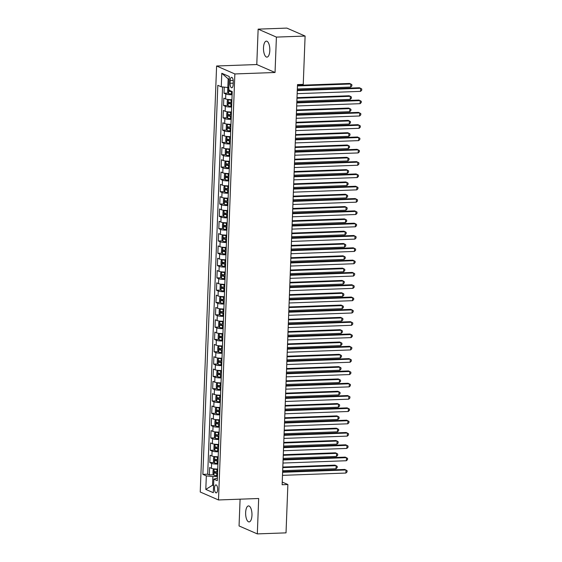 <?xml version="1.0" encoding="UTF-8"?>
<svg xmlns="http://www.w3.org/2000/svg" width="562" height="562" viewBox="0 0 562 562"><rect width="100%" height="100%" fill="white"/><g stroke="black" fill="none" stroke-linecap="round" stroke-linejoin="round"><path stroke-width="0.84" d="M251.959 515.291A8.001 3.161 -92.1 0 0 248.509 505.919A8.001 3.161 -92.1 0 0 245.643 512.544A8.001 3.161 -92.1 0 0 249.092 521.915A8.001 3.161 -92.1 0 0 251.959 515.291M269.816 50.503A8.001 3.161 -92.1 0 0 266.367 41.124A8.001 3.161 -92.1 0 0 263.501 47.749A8.001 3.161 -92.1 0 0 266.95 57.127A8.001 3.161 -92.1 0 0 269.816 50.503M217.642 489.572A4.004 1.581 -92.1 0 0 215.913 484.887A4.004 1.581 -92.1 0 0 214.48 488.195A4.004 1.581 -92.1 0 0 216.208 492.888A4.004 1.581 -92.1 0 0 217.642 489.572M240.086 499.175L239.054 525.948L257.319 533.9L286.023 532.86L287.877 484.528L282.236 482.077M216.602 66L200.234 492.01L218.499 499.962L234.86 73.952L216.602 66L256.778 64.539L275.043 72.498L276.406 37.099L258.141 29.14L256.778 64.539M258.141 29.14L286.845 28.1L305.103 36.052L276.406 37.099M224.238 87.124L224.006 93.243L228.327 93.081M231.916 99.65A5.002 0.857 -177.8 0 1 225.615 98.947L223.817 98.167L223.535 105.551L227.849 105.396M231.446 111.964A5.002 0.857 2.2 0 1 225.144 111.262L223.346 110.475L223.058 117.865L227.378 117.704M230.975 124.272A5.002 0.857 2.2 0 1 224.674 123.577L222.868 122.79L222.587 130.173L226.907 130.019M230.497 136.587A5.002 0.857 2.2 0 1 224.196 135.885L222.397 135.105L222.116 142.488L226.43 142.334M230.027 148.902A5.002 0.857 2.2 0 1 223.725 148.199L221.927 147.413L221.639 154.803L225.959 154.641M229.556 161.21A5.002 0.857 2.2 0 1 223.255 160.514L221.449 159.727L221.168 167.111L225.488 166.956M229.078 173.525A5.002 0.857 2.2 0 1 222.784 172.822L220.978 172.035L220.697 179.426L225.011 179.271M228.608 185.839A5.002 0.857 2.2 0 1 222.306 185.137L220.508 184.35L220.22 191.74L224.54 191.579M228.137 198.147A5.002 0.857 2.2 0 1 221.835 197.445L220.03 196.665L219.749 204.048L224.069 203.894M227.659 210.462A5.002 0.857 2.2 0 1 221.365 209.759L219.559 208.973L219.278 216.363L223.592 216.208M227.188 222.777A5.002 0.857 2.2 0 1 220.887 222.074L219.089 221.287L218.801 228.678L223.121 228.516M226.718 235.085A5.002 0.857 2.2 0 1 220.416 234.382L218.611 233.602L218.33 240.986L222.65 240.831M226.24 247.399A5.002 0.857 2.2 0 1 219.946 246.697L218.14 245.91L217.859 253.3L222.173 253.146M225.769 259.714A5.002 0.857 2.2 0 1 219.468 259.012L217.67 258.225L217.382 265.615L221.702 265.454M225.299 272.022A5.002 0.857 2.2 0 1 218.997 271.32L217.192 270.54L216.911 277.923L221.231 277.769M224.821 284.337A5.002 0.857 2.2 0 1 218.527 283.634L216.721 282.848L216.44 290.238L220.754 290.083M224.35 296.645A5.002 0.857 2.2 0 1 218.049 295.949L216.251 295.162L215.963 302.553L220.283 302.391M223.88 308.959A5.002 0.857 2.2 0 1 217.578 308.257L215.773 307.477L215.492 314.861L219.812 314.706M223.402 321.274A5.002 0.857 2.2 0 1 217.108 320.572L215.302 319.785L215.021 327.175L219.335 327.014M222.931 333.582A5.002 0.857 2.2 0 1 216.63 332.887L214.832 332.1L214.543 339.483L218.864 339.329M222.461 345.897A5.002 0.857 2.2 0 1 216.159 345.194L214.354 344.415L214.073 351.798L218.393 351.643M221.983 358.212A5.002 0.857 2.2 0 1 215.689 357.509L213.883 356.722L213.602 364.113L217.916 363.951M221.512 370.52A5.002 0.857 2.2 0 1 215.211 369.824L213.412 369.037L213.124 376.421L217.445 376.266M221.042 382.834A5.002 0.857 2.2 0 1 214.74 382.132L212.935 381.345L212.654 388.735L216.974 388.581M220.564 395.149A5.002 0.857 2.2 0 1 214.27 394.447L212.464 393.66L212.183 401.05L216.503 400.889M220.093 407.457A5.002 0.857 2.2 0 1 213.792 406.755L211.993 405.975L211.705 413.358L216.026 413.203M219.623 419.772A5.002 0.857 2.2 0 1 213.321 419.069L211.516 418.283L211.235 425.673L215.555 425.518M219.145 432.087A5.002 0.857 2.2 0 1 212.85 431.384L211.045 430.597L210.764 437.988L215.084 437.826M218.674 444.394A5.002 0.857 2.2 0 1 212.373 443.692L210.574 442.912L210.286 450.295L214.607 450.141M218.204 456.709A5.002 0.857 2.2 0 1 211.902 456.007L210.097 455.22L209.816 462.61L214.136 462.456M305.103 36.052L303.248 84.377L297.509 84.588L282.138 484.739L287.877 484.528M230.195 80.556L230.09 83.267A3.878 1.531 -92.1 0 0 231.762 87.805A3.878 1.531 -92.1 0 0 233.146 84.602L233.251 81.89A3.878 1.531 -92.1 0 0 231.579 77.352A3.878 1.531 -92.1 0 0 230.195 80.556L233.202 80.45M217.382 478.086L213.827 479.147L217.283 480.658L232.225 91.585L228.769 90.082L229.289 76.537L221.793 73.271L221.266 86.815L217.817 85.305L202.868 474.377L206.324 475.881L212.893 476.576L212.555 485.196L213.574 485.638M213.827 479.147L213.307 492.691L205.804 489.425L206.324 475.881M232.106 94.725A5.002 0.857 -177.8 0 1 225.805 94.023L224.006 93.243M222.566 86.948L207.687 474.202L209.345 474.925L213.665 474.764M217.726 469.024A5.002 0.857 2.2 0 1 211.431 468.322L209.626 467.535L209.345 474.925M217.916 464.093A5.002 0.857 -177.8 0 1 211.621 463.397L209.816 462.61M218.393 451.785A5.002 0.857 -177.8 0 1 212.092 451.082L210.286 450.295M218.864 439.47A5.002 0.857 -177.8 0 1 212.562 438.767L210.764 437.988M219.335 427.162A5.002 0.857 -177.8 0 1 213.04 426.46L211.235 425.673M219.812 414.847A5.002 0.857 -177.8 0 1 213.511 414.145L211.705 413.358M220.283 402.533A5.002 0.857 -177.8 0 1 213.982 401.83L212.183 401.05M220.754 390.225A5.002 0.857 -177.8 0 1 214.459 389.522L212.654 388.735M221.231 377.91A5.002 0.857 -177.8 0 1 214.93 377.207L213.124 376.421M221.702 365.595A5.002 0.857 -177.8 0 1 215.401 364.893L213.602 364.113M222.173 353.287A5.002 0.857 -177.8 0 1 215.871 352.585L214.073 351.798M222.643 340.972A5.002 0.857 -177.8 0 1 216.349 340.27L214.543 339.483M223.121 328.658A5.002 0.857 -177.8 0 1 216.82 327.962L215.021 327.175M223.592 316.35A5.002 0.857 -177.8 0 1 217.29 315.647L215.492 314.861M224.062 304.035A5.002 0.857 -177.8 0 1 217.768 303.332L215.963 302.553M224.54 291.72A5.002 0.857 -177.8 0 1 218.239 291.025L216.44 290.238M225.011 279.412A5.002 0.857 -177.8 0 1 218.709 278.71L216.911 277.923M225.481 267.098A5.002 0.857 -177.8 0 1 219.187 266.395L217.382 265.615M225.959 254.783A5.002 0.857 -177.8 0 1 219.658 254.087L217.859 253.3M226.43 242.475A5.002 0.857 -177.8 0 1 220.128 241.772L218.33 240.986M226.9 230.16A5.002 0.857 -177.8 0 1 220.606 229.458L218.801 228.678M227.378 217.852A5.002 0.857 -177.8 0 1 221.077 217.15L219.278 216.363M227.849 205.537A5.002 0.857 -177.8 0 1 221.547 204.835L219.749 204.048M228.32 193.223A5.002 0.857 -177.8 0 1 222.025 192.52L220.22 191.74M228.797 180.915A5.002 0.857 -177.8 0 1 222.496 180.212L220.697 179.426M229.268 168.6A5.002 0.857 -177.8 0 1 222.966 167.898L221.168 167.111M229.739 156.285A5.002 0.857 -177.8 0 1 223.444 155.583L221.639 154.803M230.216 143.977A5.002 0.857 -177.8 0 1 223.915 143.275L222.116 142.488M230.687 131.663A5.002 0.857 -177.8 0 1 224.386 130.96L222.587 130.173M231.158 119.348A5.002 0.857 -177.8 0 1 224.863 118.652L223.058 117.865M231.635 107.04A5.002 0.857 -177.8 0 1 225.334 106.337L223.535 105.551M229.184 79.326L228.165 78.884L227.835 87.503L221.266 86.815M228.875 87.468L227.835 87.503M257.319 533.9L258.675 498.501L218.499 499.962M275.043 72.498L234.86 73.952M213.595 485.154L212.555 485.196L205.804 489.425M217.445 476.407L212.893 476.576M207.687 474.202L202.868 474.377M228.165 78.884L221.793 73.271M297.277 90.594L360.678 88.29L360.565 91.367L297.158 93.671M297.298 90.011L359.448 87.749L361.766 89L361.717 90.229L360.565 91.367M228.664 87.475L227.772 88.164L227.631 91.859L228.572 93.517A3.316 0.569 2.2 0 0 231.389 93.959L232.134 93.995M297.34 89.007L350.688 87.068L350.807 83.991L349.571 83.45L297.481 85.347M229.233 89.857L229.177 91.332A3.316 0.569 2.2 0 0 231.481 91.62L232.225 91.655M231.685 91.346L229.177 91.332M350.688 87.068L351.847 85.93L351.896 84.7L350.807 83.991L297.46 85.93M296.806 102.902L360.207 100.605L360.087 103.682L296.687 105.986M296.827 102.319L358.97 100.064L361.296 101.308L361.247 102.544L360.087 103.682M296.329 115.217L359.736 112.913L359.617 115.99L296.216 118.294M296.357 114.634L358.5 112.379L360.818 113.622L360.776 114.852L359.617 115.99M295.858 127.532L359.258 125.228L359.146 128.305L295.738 130.609M295.879 126.949L358.029 124.687L360.347 125.937L360.298 127.167L359.146 128.305M295.387 139.84L358.788 137.542L358.668 140.619L295.268 142.924M295.408 139.257L357.551 137.002L359.877 138.245L359.828 139.481L358.668 140.619M231.909 99.867L228.334 99.678L227.301 100.479L227.16 104.167L228.102 105.832A3.316 0.569 2.2 0 0 230.919 106.267L231.663 106.302M228.334 99.678A3.316 0.569 2.2 0 0 231.158 100.113L231.895 100.148M296.862 101.322L350.217 99.383L350.337 96.306L349.1 95.765L297.003 97.655M231.811 102.488L231.066 102.453A3.316 0.569 -177.8 0 1 228.755 102.172L228.699 103.647A3.316 0.569 2.2 0 0 231.01 103.928L231.755 103.963M231.762 103.689L230.35 103.591L229.802 102.663M350.217 99.383L351.376 98.245L351.419 97.008L350.337 96.306L296.982 98.238M229.345 111.936L227.863 111.986L226.83 112.786L226.683 116.482L227.624 118.146A3.316 0.569 2.2 0 0 230.448 118.582L231.186 118.617M229.359 111.936L231.439 112.182M227.863 111.986A3.316 0.569 2.2 0 0 230.68 112.421L231.425 112.463M296.392 113.629L349.747 111.69L349.859 108.614L348.63 108.08L296.532 109.969M231.333 114.803L230.589 114.76A3.316 0.569 -177.8 0 1 228.284 114.479L228.228 115.962A3.316 0.569 2.2 0 0 230.532 116.243L231.277 116.278M231.291 115.997L229.879 115.898L229.331 114.971M349.747 111.69L350.899 110.552L350.948 109.323L349.859 108.614L296.511 110.552M230.961 124.497L227.392 124.3L226.353 125.101L226.212 128.796L227.153 130.454A3.316 0.569 2.2 0 0 229.97 130.89L230.715 130.925M227.392 124.3A3.316 0.569 2.2 0 0 230.209 124.736L230.954 124.771M295.921 125.944L349.269 124.005L349.388 120.928L348.152 120.387L296.062 122.284M230.863 127.11L230.118 127.075A3.316 0.569 -177.8 0 1 227.814 126.794L227.758 128.269A3.316 0.569 2.2 0 0 230.062 128.55L230.806 128.586M230.813 128.312L229.408 128.213L228.86 127.286M349.269 124.005L350.428 122.867L350.477 121.638L349.388 120.928L296.041 122.867M228.397 136.559L226.915 136.615L225.882 137.416L225.741 141.104L226.683 142.769A3.316 0.569 2.2 0 0 229.5 143.205L230.244 143.24M228.411 136.559L230.49 136.805M226.915 136.615A3.316 0.569 2.2 0 0 229.739 137.051L230.476 137.086M295.443 138.259L348.798 136.32L348.918 133.243L347.681 132.702L295.584 134.592M230.392 139.425L229.647 139.39A3.316 0.569 -177.8 0 1 227.336 139.109L227.28 140.584A3.316 0.569 2.2 0 0 229.591 140.865L230.336 140.9M230.343 140.626L228.931 140.528L228.383 139.601M348.798 136.32L349.957 135.182L350 133.946L348.918 133.243L295.563 135.175M294.91 152.154L358.317 149.85L358.198 152.927L294.797 155.231M294.938 151.571L357.081 149.316L359.399 150.56L359.357 151.789L358.198 152.927M230.02 149.12L226.444 148.923L225.411 149.724L225.264 153.419L226.205 155.077A3.316 0.569 2.2 0 0 229.029 155.519L229.767 155.555M226.444 148.923A3.316 0.569 2.2 0 0 229.261 149.359L230.006 149.394M294.973 150.567L348.328 148.628L348.44 145.551L347.211 145.017L295.113 146.907M229.914 151.733L229.177 151.698A3.316 0.569 -177.8 0 1 226.865 151.417L226.809 152.899A3.316 0.569 2.2 0 0 229.113 153.18L229.858 153.215M229.872 152.934L228.46 152.836L227.912 151.909M348.328 148.628L349.48 147.49L349.529 146.261L348.44 145.551L295.092 147.49M294.439 164.469L357.839 162.165L357.727 165.242L294.319 167.546M294.46 163.886L356.61 161.624L358.928 162.875L358.879 164.104L357.727 165.242M229.542 161.435L225.973 161.238L224.933 162.039L224.793 165.734L225.734 167.392A3.316 0.569 2.2 0 0 228.551 167.827L229.296 167.862M225.973 161.238A3.316 0.569 2.2 0 0 228.79 161.673L229.535 161.708M294.502 162.882L347.85 160.943L347.969 157.866L346.733 157.325L294.643 159.222M229.444 164.048L228.699 164.013A3.316 0.569 -177.8 0 1 226.395 163.732L226.338 165.207A3.316 0.569 2.2 0 0 228.643 165.488L229.387 165.523M229.394 165.249L227.989 165.151L227.441 164.223M347.85 160.943L349.009 159.805L349.058 158.575L347.969 157.866L294.621 159.805M293.968 176.777L357.369 174.473L357.249 177.557L293.849 179.854M293.989 176.194L356.132 173.939L358.458 175.182L358.408 176.419L357.249 177.557M229.071 173.742L225.495 173.546L224.463 174.353L224.322 178.042L225.264 179.707A3.316 0.569 2.2 0 0 228.081 180.142L228.825 180.177M225.495 173.546A3.316 0.569 2.2 0 0 228.32 173.988L229.057 174.023M294.024 175.189L347.379 173.258L347.499 170.174L346.262 169.64L294.165 171.529M228.973 176.363L228.228 176.328A3.316 0.569 -177.8 0 1 225.917 176.047L225.861 177.522A3.316 0.569 2.2 0 0 228.172 177.803L228.917 177.838M228.924 177.557L227.512 177.459L226.964 176.538M347.379 173.258L348.538 172.12L348.58 170.883L347.499 170.174L294.144 172.113M293.49 189.092L356.898 186.788L356.779 189.865L293.378 192.169M293.519 188.509L355.662 186.254L357.98 187.497L357.938 188.727L356.779 189.865M228.601 186.057L225.025 185.86L223.992 186.661L223.845 190.356L224.786 192.014A3.316 0.569 2.2 0 0 227.61 192.457L228.348 192.492M225.025 185.86A3.316 0.569 2.2 0 0 227.842 186.296L228.586 186.331M293.554 187.504L346.909 185.565L347.021 182.488L345.792 181.955L293.694 183.844M228.495 188.67L227.758 188.635A3.316 0.569 -177.8 0 1 225.446 188.354L225.39 189.837A3.316 0.569 2.2 0 0 227.694 190.118L228.439 190.153M228.453 189.872L227.041 189.773L226.493 188.846M346.909 185.565L348.061 184.427L348.11 183.198L347.021 182.488L293.673 184.427M293.02 201.407L356.42 199.103L356.308 202.18L292.9 204.484M293.041 200.824L355.191 198.562L357.509 199.812L357.46 201.041L356.308 202.18M292.549 213.715L355.95 211.41L355.83 214.494L292.43 216.792M292.57 213.131L354.713 210.876L357.039 212.12L356.989 213.349L355.83 214.494M292.071 226.029L355.479 223.725L355.36 226.802L291.959 229.106M292.1 225.446L354.243 223.191L356.561 224.435L356.519 225.664L355.36 226.802M291.601 238.344L355.001 236.04L354.889 239.117L291.481 241.421M291.622 237.761L353.772 235.499L356.09 236.75L356.041 237.979L354.889 239.117M291.13 250.652L354.531 248.348L354.411 251.432L291.011 253.729M291.151 250.069L353.294 247.814L355.62 249.057L355.57 250.287L354.411 251.432M290.652 262.967L354.06 260.663L353.941 263.74L290.54 266.044M290.68 262.384L352.824 260.129L355.142 261.372L355.1 262.602L353.941 263.74M290.182 275.282L353.582 272.977L353.47 276.054L290.062 278.359M290.203 274.699L352.353 272.437L354.671 273.68L354.622 274.916L353.47 276.054M289.711 287.589L353.112 285.285L352.992 288.362L289.592 290.666M289.732 287.006L351.875 284.751L354.2 285.995L354.151 287.224L352.992 288.362M289.233 299.904L352.641 297.6L352.522 300.677L289.121 302.981M289.261 299.321L351.405 297.059L353.723 298.31L353.681 299.539L352.522 300.677M288.763 312.212L352.163 309.915L352.051 312.992L288.643 315.296M288.784 311.629L350.934 309.374L353.252 310.617L353.203 311.854L352.051 312.992M288.292 324.527L351.693 322.223L351.573 325.3L288.173 327.604M288.313 323.944L350.456 321.689L352.781 322.932L352.732 324.162L351.573 325.3M287.814 336.842L351.222 334.538L351.102 337.614L287.702 339.919M287.842 336.259L349.986 333.997L352.304 335.247L352.262 336.476L351.102 337.614M226.036 198.119L224.554 198.175L223.514 198.976L223.374 202.671L224.315 204.329A3.316 0.569 2.2 0 0 227.132 204.765L227.877 204.8M226.05 198.119L228.123 198.365M224.554 198.175A3.316 0.569 2.2 0 0 227.371 198.611L228.116 198.646M293.083 199.819L346.431 197.88L346.55 194.803L345.314 194.262L293.224 196.159M228.024 200.985L227.28 200.95A3.316 0.569 -177.8 0 1 224.976 200.669L224.919 202.144A3.316 0.569 2.2 0 0 227.224 202.425L227.968 202.46M227.975 202.187L226.57 202.088L226.022 201.161M346.431 197.88L347.59 196.742L347.639 195.513L346.55 194.803L293.202 196.742M227.652 210.68L224.076 210.483L223.044 211.284L222.903 214.979L223.845 216.644A3.316 0.569 2.2 0 0 226.662 217.08L227.406 217.115M224.076 210.483A3.316 0.569 2.2 0 0 226.9 210.926L227.638 210.961M292.605 212.127L345.96 210.195L346.08 207.111L344.843 206.577L292.746 208.467M227.554 213.3L226.809 213.265A3.316 0.569 -177.8 0 1 224.498 212.984L224.442 214.459A3.316 0.569 2.2 0 0 226.753 214.74L227.498 214.775M227.505 214.494L226.093 214.396L225.545 213.476M345.96 210.195L347.119 209.05L347.161 207.821L346.08 207.111L292.725 209.05M225.088 222.742L223.606 222.798L222.573 223.599L222.426 227.294L223.367 228.952A3.316 0.569 2.2 0 0 226.191 229.394L226.929 229.429M225.102 222.742L227.181 222.995M223.606 222.798A3.316 0.569 2.2 0 0 226.423 223.233L227.167 223.269M292.135 224.442L345.49 222.503L345.602 219.426L344.373 218.892L292.275 220.782M227.076 225.608L226.338 225.573A3.316 0.569 -177.8 0 1 224.027 225.292L223.971 226.774A3.316 0.569 2.2 0 0 226.275 227.055L227.02 227.09M227.034 226.809L225.622 226.711L225.074 225.783M345.49 222.503L346.642 221.365L346.691 220.135L345.602 219.426L292.254 221.365M226.704 235.302L223.135 235.113L222.095 235.914L221.955 239.609L222.896 241.267A3.316 0.569 2.2 0 0 225.713 241.702L226.458 241.737M223.135 235.113A3.316 0.569 2.2 0 0 225.952 235.548L226.697 235.583M291.664 236.757L345.012 234.818L345.131 231.741L343.895 231.2L291.804 233.097M226.605 237.923L225.861 237.888A3.316 0.569 -177.8 0 1 223.557 237.607L223.5 239.082A3.316 0.569 2.2 0 0 225.805 239.363L226.549 239.398M226.556 239.124L225.151 239.026L224.603 238.098M345.012 234.818L346.171 233.68L346.22 232.443L345.131 231.741L291.783 233.68M224.14 247.371L222.657 247.421L221.625 248.221L221.484 251.917L222.426 253.581A3.316 0.569 2.2 0 0 225.243 254.017L225.987 254.052M224.154 247.371L226.233 247.617M222.657 247.421A3.316 0.569 2.2 0 0 225.481 247.863L226.219 247.898M291.186 249.064L344.541 247.132L344.661 244.048L343.424 243.515L291.327 245.404M226.135 250.238L225.39 250.202A3.316 0.569 -177.8 0 1 223.079 249.921L223.023 251.397A3.316 0.569 2.2 0 0 225.334 251.678L226.079 251.713M226.086 251.432L224.674 251.333L224.126 250.413M344.541 247.132L345.7 245.987L345.749 244.758L344.661 244.048L291.306 245.987M225.762 259.932L222.187 259.735L221.154 260.536L221.007 264.231L221.948 265.889A3.316 0.569 2.2 0 0 224.772 266.332L225.51 266.367M222.187 259.735A3.316 0.569 2.2 0 0 225.004 260.171L225.748 260.206M290.716 261.379L344.07 259.44L344.183 256.363L342.953 255.822L290.856 257.719M225.657 262.545L224.919 262.51A3.316 0.569 -177.8 0 1 222.608 262.229L222.552 263.711A3.316 0.569 2.2 0 0 224.856 263.992L225.601 264.028M225.615 263.747L224.203 263.648L223.655 262.721M344.07 259.44L345.223 258.302L345.272 257.073L344.183 256.363L290.835 258.302M223.198 271.994L221.716 272.05L220.676 272.851L220.536 276.546L221.477 278.204A3.316 0.569 2.2 0 0 224.294 278.64L225.039 278.675M223.212 271.994L225.285 272.24M221.716 272.05A3.316 0.569 2.2 0 0 224.533 272.486L225.278 272.521M290.245 273.694L343.593 271.755L343.712 268.678L342.476 268.137L290.385 270.027M225.186 274.86L224.442 274.825A3.316 0.569 -177.8 0 1 222.138 274.544L222.081 276.019A3.316 0.569 2.2 0 0 224.386 276.3L225.13 276.335M225.137 276.061L223.732 275.963L223.184 275.036M343.593 271.755L344.752 270.617L344.801 269.381L343.712 268.678L290.364 270.61M224.814 284.555L221.238 284.358L220.206 285.159L220.065 288.854L221.007 290.519A3.316 0.569 2.2 0 0 223.824 290.954L224.568 290.99M221.238 284.358A3.316 0.569 2.2 0 0 224.062 284.801L224.8 284.836M289.767 286.002L343.122 284.063L343.242 280.986L342.005 280.452L289.908 282.342M224.716 287.175L223.971 287.14A3.316 0.569 -177.8 0 1 221.66 286.859L221.604 288.334A3.316 0.569 2.2 0 0 223.915 288.615L224.66 288.65M224.667 288.369L223.255 288.271L222.707 287.351M343.122 284.063L344.281 282.925L344.33 281.695L343.242 280.986L289.887 282.925M222.25 296.617L220.768 296.673L219.735 297.474L219.587 301.169L220.529 302.827A3.316 0.569 2.2 0 0 223.353 303.269L224.09 303.304M222.264 296.617L224.343 296.869M220.768 296.673A3.316 0.569 2.2 0 0 223.585 297.108L224.329 297.143M289.297 298.317L342.651 296.378L342.764 293.301L341.534 292.76L289.437 294.657M224.238 299.483L223.5 299.448A3.316 0.569 -177.8 0 1 221.189 299.167L221.133 300.642A3.316 0.569 2.2 0 0 223.437 300.93L224.182 300.965M224.196 300.684L222.784 300.586L222.236 299.658M342.651 296.378L343.803 295.24L343.853 294.01L342.764 293.301L289.416 295.24M223.866 309.177L220.297 308.988L219.257 309.788L219.117 313.477L220.058 315.142A3.316 0.569 2.2 0 0 222.875 315.577L223.62 315.612M220.297 308.988A3.316 0.569 2.2 0 0 223.114 309.423L223.859 309.458M288.826 310.631L342.174 308.693L342.293 305.616L341.057 305.075L288.966 306.964M223.767 311.798L223.023 311.762A3.316 0.569 -177.8 0 1 220.718 311.481L220.662 312.957A3.316 0.569 2.2 0 0 222.966 313.238L223.711 313.273M223.718 312.999L222.313 312.901L221.765 311.973M342.174 308.693L343.333 307.555L343.382 306.318L342.293 305.616L288.945 307.547M221.302 321.246L219.819 321.295L218.787 322.096L218.646 325.791L219.587 327.456A3.316 0.569 2.2 0 0 222.404 327.892L223.149 327.927M221.316 321.246L223.395 321.492M219.819 321.295A3.316 0.569 2.2 0 0 222.643 321.731L223.388 321.773M288.348 322.939L341.703 321L341.822 317.923L340.586 317.389L288.489 319.279M223.297 324.112L222.552 324.07A3.316 0.569 -177.8 0 1 220.241 323.789L220.185 325.272A3.316 0.569 2.2 0 0 222.496 325.553L223.24 325.588M223.247 325.307L221.835 325.208L221.287 324.281M341.703 321L342.862 319.862L342.911 318.633L341.822 317.923L288.468 319.862M222.924 333.807L219.349 333.61L218.316 334.411L218.168 338.106L219.11 339.764A3.316 0.569 2.2 0 0 221.934 340.2L222.678 340.235M219.349 333.61A3.316 0.569 2.2 0 0 222.166 334.046L222.91 334.081M287.877 335.254L341.232 333.315L341.345 330.238L340.115 329.697L288.018 331.594M222.819 336.42L222.081 336.385A3.316 0.569 -177.8 0 1 219.77 336.104L219.714 337.579A3.316 0.569 2.2 0 0 222.018 337.86L222.763 337.895M222.777 337.622L221.365 337.523L220.817 336.596M341.232 333.315L342.384 332.177L342.434 330.948L341.345 330.238L287.997 332.177M287.344 349.15L350.744 346.852L350.632 349.929L287.224 352.233M287.365 348.566L349.515 346.311L351.833 347.555L351.784 348.791L350.632 349.929M286.873 361.464L350.274 359.16L350.154 362.237L286.753 364.541M286.894 360.881L349.037 358.626L351.362 359.87L351.313 361.099L350.154 362.237M286.395 373.779L349.803 371.475L349.683 374.552L286.283 376.856M286.423 373.196L348.566 370.934L350.885 372.184L350.843 373.414L349.683 374.552M285.925 386.087L349.325 383.79L349.213 386.867L285.805 389.164M285.946 385.504L348.096 383.249L350.414 384.492L350.365 385.729L349.213 386.867M222.447 346.115L218.878 345.925L217.838 346.726L217.698 350.414L218.639 352.079A3.316 0.569 2.2 0 0 221.456 352.514L222.201 352.55M218.878 345.925A3.316 0.569 2.2 0 0 221.695 346.361L222.44 346.396M287.407 347.569L340.755 345.63L340.874 342.553L339.645 342.012L287.547 343.902M222.348 348.735L221.604 348.7A3.316 0.569 -177.8 0 1 219.299 348.419L219.243 349.894A3.316 0.569 2.2 0 0 221.547 350.175L222.292 350.21M222.299 349.936L220.894 349.838L220.346 348.911M340.755 345.63L341.914 344.492L341.963 343.256L340.874 342.553L287.526 344.485M221.976 358.43L218.4 358.233L217.368 359.034L217.227 362.729L218.168 364.387A3.316 0.569 2.2 0 0 220.985 364.829L221.73 364.864M218.4 358.233A3.316 0.569 2.2 0 0 221.224 358.668L221.969 358.704M286.929 359.877L340.284 357.938L340.403 354.861L339.167 354.327L287.07 356.217M221.878 361.043L221.133 361.008A3.316 0.569 -177.8 0 1 218.822 360.727L218.766 362.209A3.316 0.569 2.2 0 0 221.077 362.49L221.821 362.525M221.828 362.244L220.416 362.146L219.868 361.218M340.284 357.938L341.443 356.8L341.492 355.57L340.403 354.861L287.049 356.8M221.505 370.744L217.93 370.548L216.897 371.349L216.749 375.044L217.691 376.702A3.316 0.569 2.2 0 0 220.515 377.137L221.259 377.172M217.93 370.548A3.316 0.569 2.2 0 0 220.747 370.983L221.491 371.018M286.458 372.192L339.813 370.253L339.926 367.176L338.696 366.635L286.599 368.532M221.4 373.358L220.662 373.323A3.316 0.569 -177.8 0 1 218.351 373.042L218.295 374.517A3.316 0.569 2.2 0 0 220.599 374.798L221.344 374.833M221.358 374.559L219.946 374.461L219.398 373.533M339.813 370.253L340.965 369.115L341.015 367.885L339.926 367.176L286.578 369.115M218.941 382.806L217.459 382.855L216.419 383.663L216.279 387.351L217.22 389.016A3.316 0.569 2.2 0 0 220.037 389.452L220.782 389.487M218.955 382.806L221.028 383.052M217.459 382.855A3.316 0.569 2.2 0 0 220.276 383.298L221.021 383.333M285.988 384.499L339.336 382.567L339.455 379.483L338.226 378.95L286.128 380.839M220.929 385.673L220.185 385.637A3.316 0.569 -177.8 0 1 217.88 385.356L217.824 386.832A3.316 0.569 2.2 0 0 220.128 387.113L220.873 387.148M220.887 386.867L219.475 386.768L218.927 385.848M339.336 382.567L340.495 381.429L340.544 380.193L339.455 379.483L286.107 381.422M285.454 398.402L348.854 396.098L348.735 399.175L285.334 401.479M285.475 397.819L347.618 395.564L349.943 396.807L349.894 398.037L348.735 399.175M220.557 395.367L216.981 395.17L215.948 395.971L215.808 399.666L216.749 401.324A3.316 0.569 2.2 0 0 219.566 401.767L220.311 401.802M216.981 395.17A3.316 0.569 2.2 0 0 219.805 395.606L220.55 395.641M285.51 396.814L338.865 394.875L338.984 391.798L337.748 391.264L285.658 393.154M220.459 397.98L219.714 397.945A3.316 0.569 -177.8 0 1 217.403 397.664L217.346 399.146A3.316 0.569 2.2 0 0 219.658 399.427L220.402 399.463M220.409 399.182L218.997 399.083L218.456 398.156M338.865 394.875L340.024 393.737L340.073 392.508L338.984 391.798L285.629 393.737M284.976 410.717L348.384 408.412L348.264 411.489L284.864 413.794M285.004 410.134L347.147 407.872L349.466 409.122L349.423 410.351L348.264 411.489M217.993 407.429L216.511 407.485L215.478 408.286L215.33 411.981L216.272 413.639A3.316 0.569 2.2 0 0 219.096 414.075L219.84 414.11M218.007 407.429L220.086 407.675M216.511 407.485A3.316 0.569 2.2 0 0 219.328 407.921L220.072 407.956M285.039 409.129L338.394 407.19L338.514 404.113L337.277 403.572L285.18 405.469M219.981 410.295L219.243 410.26A3.316 0.569 -177.8 0 1 216.932 409.979L216.876 411.454A3.316 0.569 2.2 0 0 219.18 411.735L219.925 411.77M219.939 411.496L218.527 411.398L217.979 410.471M338.394 407.19L339.546 406.052L339.596 404.823L338.514 404.113L285.159 406.052M284.505 423.024L347.906 420.72L347.794 423.804L284.386 426.101M284.527 422.441L346.677 420.186L348.995 421.43L348.946 422.659L347.794 423.804M219.609 419.99L216.04 419.793L215 420.594L214.86 424.289L215.801 425.954A3.316 0.569 2.2 0 0 218.618 426.389L219.363 426.425M216.04 419.793A3.316 0.569 2.2 0 0 218.857 420.236L219.602 420.271M284.569 421.437L337.917 419.505L338.036 416.421L336.807 415.887L284.709 417.777M219.51 422.61L218.766 422.575A3.316 0.569 -177.8 0 1 216.461 422.294L216.405 423.769A3.316 0.569 2.2 0 0 218.709 424.05L219.454 424.085M219.468 423.804L218.056 423.706L217.508 422.786M337.917 419.505L339.076 418.36L339.125 417.13L338.036 416.421L284.688 418.36M284.035 435.339L347.435 433.035L347.316 436.112L283.915 438.416M284.056 434.756L346.199 432.501L348.524 433.745L348.475 434.974L347.316 436.112M217.044 432.052L215.562 432.108L214.529 432.909L214.389 436.604L215.33 438.262A3.316 0.569 2.2 0 0 218.147 438.704L218.892 438.739M217.058 432.052L219.138 432.304M215.562 432.108A3.316 0.569 2.2 0 0 218.386 432.543L219.131 432.578M284.091 433.752L337.446 431.813L337.565 428.736L336.329 428.202L284.239 430.092M219.04 434.918L218.295 434.883A3.316 0.569 -177.8 0 1 215.984 434.602L215.927 436.084A3.316 0.569 2.2 0 0 218.239 436.365L218.983 436.4M218.99 436.119L217.578 436.021L217.037 435.093M337.446 431.813L338.605 430.675L338.654 429.445L337.565 428.736L284.21 430.675M283.557 447.654L346.965 445.35L346.845 448.427L283.445 450.731M283.585 447.071L345.728 444.809L348.047 446.059L348.004 447.289L346.845 448.427M218.667 444.612L215.091 444.423L214.059 445.223L213.918 448.919L214.853 450.576A3.316 0.569 2.2 0 0 217.677 451.012L218.421 451.047M215.091 444.423A3.316 0.569 2.2 0 0 217.908 444.858L218.653 444.893M283.62 446.066L336.975 444.128L337.095 441.051L335.858 440.51L283.761 442.406M218.562 447.233L217.824 447.197A3.316 0.569 -177.8 0 1 215.513 446.916L215.457 448.392A3.316 0.569 2.2 0 0 217.768 448.673L218.506 448.708M218.52 448.434L217.108 448.336L216.56 447.408M336.975 444.128L338.127 442.989L338.176 441.753L337.095 441.051L283.74 442.989M283.086 459.962L346.487 457.658L346.375 460.742L282.967 463.039M283.108 459.379L345.258 457.124L347.576 458.367L347.527 459.597L346.375 460.742M216.103 456.681L214.621 456.73L213.581 457.531L213.441 461.226L214.382 462.891A3.316 0.569 2.2 0 0 217.199 463.327L217.944 463.362M216.117 456.681L218.189 456.927M214.621 456.73A3.316 0.569 2.2 0 0 217.438 457.173L218.182 457.208M283.15 458.374L336.498 456.442L336.617 453.358L335.388 452.824L283.29 454.714M218.091 459.547L217.346 459.512A3.316 0.569 -177.8 0 1 215.042 459.231L214.986 460.707A3.316 0.569 2.2 0 0 217.29 460.988L218.035 461.023M218.049 460.742L216.637 460.643L216.089 459.723M336.498 456.442L337.657 455.297L337.706 454.068L336.617 453.358L283.269 455.297M282.616 472.277L346.016 469.973L345.897 473.049L282.496 475.354M282.637 471.694L344.78 469.439L347.105 470.682L347.056 471.911L345.897 473.049M217.719 469.242L214.143 469.045L213.11 469.846L212.97 473.541L213.911 475.199A3.316 0.569 2.2 0 0 216.728 475.642L217.473 475.677M214.143 469.045A3.316 0.569 2.2 0 0 216.967 469.481L217.712 469.516M282.679 470.689L336.027 468.75L336.146 465.673L334.91 465.132L282.819 467.029M217.62 471.855L216.876 471.82A3.316 0.569 -177.8 0 1 214.565 471.539L214.508 473.021A3.316 0.569 2.2 0 0 216.82 473.302L217.564 473.337M217.571 473.056L216.159 472.958L215.618 472.031M336.027 468.75L337.186 467.612L337.235 466.383L336.146 465.673L282.791 467.612M225.615 98.947L225.805 94.023M211.431 468.322L211.621 463.397M211.902 456.007L212.092 451.082M212.373 443.692L212.562 438.767M212.85 431.384L213.04 426.46M213.321 419.069L213.511 414.145M213.792 406.755L213.982 401.83M214.27 394.447L214.459 389.522M214.74 382.132L214.93 377.207M215.211 369.824L215.401 364.893M215.689 357.509L215.871 352.585M216.159 345.194L216.349 340.27M216.63 332.887L216.82 327.962M217.108 320.572L217.29 315.647M217.578 308.257L217.768 303.332M218.049 295.949L218.239 291.025M218.527 283.634L218.709 278.71M218.997 271.32L219.187 266.395M219.468 259.012L219.658 254.087M219.946 246.697L220.128 241.772M220.416 234.382L220.606 229.458M220.887 222.074L221.077 217.15M221.365 209.759L221.547 204.835M221.835 197.445L222.025 192.52M222.306 185.137L222.496 180.212M222.784 172.822L222.966 167.898M223.255 160.514L223.444 155.583M223.725 148.199L223.915 143.275M224.196 135.885L224.386 130.96M224.674 123.577L224.863 118.652M225.144 111.262L225.334 106.337M233.202 83.155L230.09 83.267M228.776 87.468L228.551 93.475M231.481 91.62L231.389 93.959M228.312 99.692L228.074 105.789M231.01 103.928L230.919 106.267M231.158 100.113L231.066 102.453M230.35 103.591L228.699 103.647M227.835 112.007L227.603 118.104M230.532 116.243L230.448 118.582M230.68 112.421L230.589 114.76M229.879 115.898L228.228 115.962M227.364 124.321L227.132 130.412M230.062 128.55L229.97 130.89M230.209 124.736L230.118 127.075M229.408 128.213L227.758 128.269M226.893 136.629L226.655 142.727M229.591 140.865L229.5 143.205M229.739 137.051L229.647 139.39M228.931 140.528L227.28 140.584M226.416 148.944L226.184 155.042M229.113 153.18L229.029 155.519M229.261 149.359L229.177 151.698M228.46 152.836L226.809 152.899M225.945 161.259L225.713 167.35M228.643 165.488L228.551 167.827M228.79 161.673L228.699 164.013M227.989 165.151L226.338 165.207M225.474 173.567L225.236 179.664M228.172 177.803L228.081 180.142M228.32 173.988L228.228 176.328M227.512 177.459L225.861 177.522M224.997 185.882L224.765 191.979M227.694 190.118L227.61 192.457M227.842 186.296L227.758 188.635M227.041 189.773L225.39 189.837M224.526 198.196L224.294 204.287M227.224 202.425L227.132 204.765M227.371 198.611L227.28 200.95M226.57 202.088L224.919 202.144M224.055 210.504L223.817 216.602M226.753 214.74L226.662 217.08M226.9 210.926L226.809 213.265M226.093 214.396L224.442 214.459M223.578 222.819L223.346 228.91M226.275 227.055L226.191 229.394M226.423 223.233L226.338 225.573M225.622 226.711L223.971 226.774M223.107 235.134L222.875 241.224M225.805 239.363L225.713 241.702M225.952 235.548L225.861 237.888M225.151 239.026L223.5 239.082M222.636 247.442L222.397 253.539M225.334 251.678L225.243 254.017M225.481 247.863L225.39 250.202M224.674 251.333L223.023 251.397M222.159 259.756L221.927 265.847M224.856 263.992L224.772 266.332M225.004 260.171L224.919 262.51M224.203 263.648L222.552 263.711M221.688 272.064L221.456 278.162M224.386 276.3L224.294 278.64M224.533 272.486L224.442 274.825M223.732 275.963L222.081 276.019M221.217 284.379L220.978 290.477M223.915 288.615L223.824 290.954M224.062 284.801L223.971 287.14M223.255 288.271L221.604 288.334M220.74 296.694L220.508 302.785M223.437 300.93L223.353 303.269M223.585 297.108L223.5 299.448M222.784 300.586L221.133 300.642M220.269 309.002L220.037 315.099M222.966 313.238L222.875 315.577M223.114 309.423L223.023 311.762M222.313 312.901L220.662 312.957M219.798 321.316L219.559 327.414M222.496 325.553L222.404 327.892M222.643 321.731L222.552 324.07M221.835 325.208L220.185 325.272M219.321 333.631L219.089 339.722M222.018 337.86L221.934 340.2M222.166 334.046L222.081 336.385M221.365 337.523L219.714 337.579M218.85 345.939L218.618 352.037M221.547 350.175L221.456 352.514M221.695 346.361L221.604 348.7M220.894 349.838L219.243 349.894M218.379 358.254L218.14 364.352M221.077 362.49L220.985 364.829M221.224 358.668L221.133 361.008M220.416 362.146L218.766 362.209M217.901 370.569L217.67 376.659M220.599 374.798L220.515 377.137M220.747 370.983L220.662 373.323M219.946 374.461L218.295 374.517M217.431 382.877L217.199 388.974M220.128 387.113L220.037 389.452M220.276 383.298L220.185 385.637M219.475 386.768L217.824 386.832M216.96 395.191L216.721 401.289M219.658 399.427L219.566 401.767M219.805 395.606L219.714 397.945M218.997 399.083L217.346 399.146M216.482 407.506L216.251 413.597M219.18 411.735L219.096 414.075M219.328 407.921L219.243 410.26M218.527 411.398L216.876 411.454M216.012 419.814L215.78 425.912M218.709 424.05L218.618 426.389M218.857 420.236L218.766 422.575M218.056 423.706L216.405 423.769M215.541 432.129L215.302 438.219M218.239 436.365L218.147 438.704M218.386 432.543L218.295 434.883M217.578 436.021L215.927 436.084M215.063 444.444L214.832 450.534M217.768 448.673L217.677 451.012M217.908 444.858L217.824 447.197M217.108 448.336L215.457 448.392M214.593 456.751L214.361 462.849M217.29 460.988L217.199 463.327M217.438 457.173L217.346 459.512M216.637 460.643L214.986 460.707M214.122 469.066L213.883 475.157M216.82 473.302L216.728 475.642M216.967 469.481L216.876 471.82M216.159 472.958L214.508 473.021"/></g></svg>
